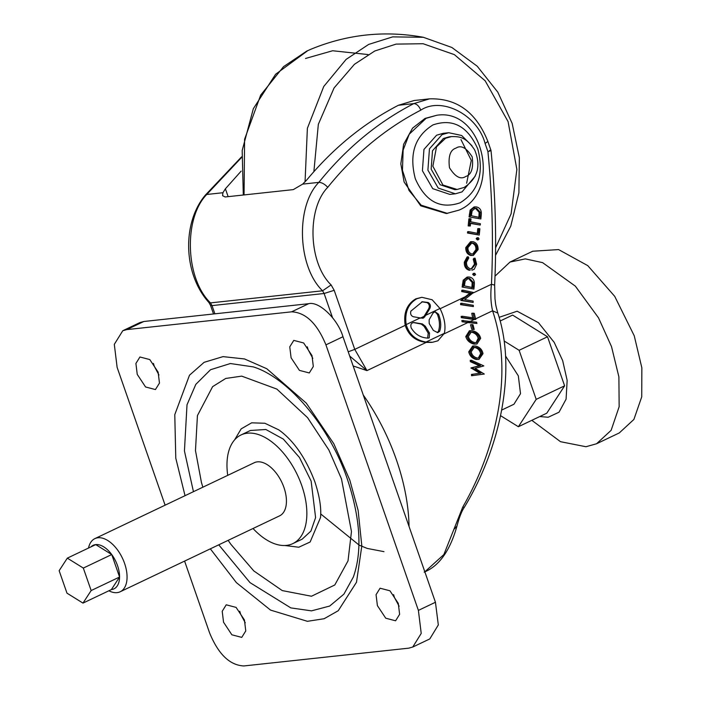 <?xml version="1.0" encoding="UTF-8"?>
<svg xmlns="http://www.w3.org/2000/svg" width="701" height="701" viewBox="0 0 701 701"><rect width="100%" height="100%" fill="white"/><g stroke="black" fill="none" stroke-linecap="round" stroke-linejoin="round"><path stroke-width="1.05" d="M505.57 356.038L518.319 375.832L520.51 393.682L513.938 404.24L501.671 410.085M108.865 590.777A29.433 16.474 -115.5 0 0 120.186 591.767A29.433 16.474 -115.5 0 0 124.568 563.359A29.433 16.474 -115.5 0 0 94.88 538.622A29.433 16.474 -115.5 0 0 88.519 548.042M94.88 538.622L254.253 462.721A29.433 16.474 64.5 0 1 283.94 487.458A29.433 16.474 64.5 0 1 279.568 515.866L120.186 591.767M91.156 590.557L119.564 577.028L111.389 589.576A24.114 13.503 -115.5 0 0 119.564 577.028A24.114 13.503 -115.5 0 0 117.514 565.584A24.114 13.503 -115.5 0 0 111.731 554.544L83.323 568.073L67.322 558.136L59.147 570.684L66.981 593.169L82.981 603.105L91.156 590.557L83.323 568.073M253.026 528.501A60.19 33.701 -115.5 0 0 292.79 543.634L302.166 539.165L310.92 531.086L315.599 517.583L311.121 481.07L299.458 457.49L283.344 439.115L265.863 429.494L250.406 430.484L241.03 434.953A60.19 33.701 -115.5 0 0 227.72 475.357M292.79 543.634A60.19 33.701 -115.5 0 0 301.745 485.53A60.19 33.701 -115.5 0 0 241.03 434.953M409.042 526.46A150.005 83.98 -115.5 0 0 396.337 459.628A150.005 83.98 -115.5 0 0 363.258 394.996M225.152 196.972L293.29 189.62L302.666 184.118L306.723 180.017C333.308 148.042 363.872 123.122 398.413 105.264L414.151 100.515L429.529 98.85L413.8 103.608C377.778 122.246 346.119 148.507 318.824 182.374C295.41 206.348 297.496 266.704 322.574 290.801L210.484 302.893C185.406 278.796 183.32 218.44 206.734 194.475L222.9 192.731L222.576 195.684L225.152 196.972M241.144 171.14L225.398 188.788L222.9 192.731M421.871 297.312L416.885 298.731C408.07 303.892 404.503 312.506 406.177 324.589C409.156 334.465 415.781 340.283 426.042 342.035L432.535 342.272L437.88 340.809L444.355 333.308C445.941 325.921 444.487 317.641 439.991 308.484L432.14 299.756L421.871 297.312L415.789 298.845C406.843 304.225 403.32 313.058 405.213 325.343L354.759 349.378L334.193 290.319L331.109 284.913C308.536 263.225 306.661 208.907 327.735 187.333C354.487 154.141 385.506 128.406 420.81 110.136C441.726 96.3 477.574 114.894 485.092 143.477L487.87 141.453L490.998 150.443C495.484 195.369 496.702 240.259 494.643 285.097L494.994 299.02C495.712 303.664 494.994 303.104 497.833 313.11L492.584 310.78C502.599 340.66 504.536 373.537 498.376 409.419C492.268 443.829 480.395 476.373 462.756 507.06L443.873 554.552L424.832 571.806M470.573 223.444L480.246 225.056L470.608 223.111L470.318 226.011L468.18 225.924L468.89 218.8L469.994 218.686L471.028 218.887L470.739 221.788L480.378 223.733L480.246 225.056M478.844 228.561L479.878 228.771L479.247 235.063L468.575 232.898L468.706 231.602L478.354 233.547L478.844 228.561L477.749 228.684L477.25 233.67M468.706 231.602L467.611 231.716L467.479 233.021L479.247 235.063M478.284 237.718L479.072 238.98L478.064 239.882L477.276 238.62L478.284 237.718L476.934 237.823L476.172 238.734L477.425 239.952M470.748 255.479L473.324 255.436L470.748 255.479C467.357 254.428 465.692 251.799 465.762 247.584L470.546 241.722L473.157 241.687C476.549 242.748 478.187 245.403 478.082 249.635L473.324 255.436M463.221 286.928L464.299 280.085L468.119 277.009L467.015 277.123L463.203 280.207L462.125 287.042L473.894 289.084L462.125 287.042M474.752 273.285L475.55 274.555L474.542 275.458L473.753 274.187L474.752 273.285L473.412 273.39L472.649 274.301L473.894 275.528M464.325 262.13C464.132 266.433 465.744 269.14 469.171 270.253L470.266 270.139C466.848 269.018 465.227 266.31 465.42 262.008L464.325 262.13L467.138 256.899L468.233 256.785L468.785 257.933L466.48 262.209C466.367 265.714 467.707 267.913 470.502 268.79L471.755 268.86L475.637 263.979L474.533 264.102L471.186 268.877M475.637 263.979L474.332 259.063L475.076 258.17L473.972 258.283L473.236 259.177L474.533 264.102M470.178 216.793L471.247 209.958L475.068 206.874L473.972 206.997L470.152 210.072L469.074 216.916L480.851 218.957L469.074 216.916M436.863 115.244L425.034 118.425L412.565 128.134L403.61 144.345L400.823 163.859L404.126 182.041L420.696 205.805L446.353 213.533L458.989 210.134C502.267 192.346 483.296 107.954 436.863 115.244L426.129 118.303L409.235 134.206L403.145 150.058L402.453 170.29L408.99 190.427L421.152 205.183L447.457 213.411M462.914 290.153L473.569 292.492L468.732 294.797L470.949 293.079L462.783 291.432L462.914 290.153L461.81 290.267L461.687 291.546L469.854 293.202L465.254 296.751L440.123 308.72M489.57 150.408C491.909 150.207 491.366 150.61 487.922 151.609C492.304 195.886 493.478 240.101 491.454 284.273L494.643 285.097M462.756 507.06L464.255 507.41C461.687 511.169 459.26 517.391 456.973 526.057L454.45 528.904M472.886 293.114L491.454 284.273C490.376 294.07 490.753 302.911 492.584 310.78L475.628 318.85M353.155 365.957L366.956 370.61L426.199 342.395L431.159 342.412M444.197 333.816L467.847 322.556L476.96 323.468L462.108 321.759L461.836 320.506L476.61 322.223L476.96 323.468M469.801 321.628L474.183 319.542L475.804 319.419L462.607 317.535L462.415 316.265L474.121 317.991L473.035 313.181L471.738 313.321L472.754 318.14M476.181 359.464L479.011 359.394L476.181 359.464C472.159 358.404 469.679 355.863 468.741 351.832L469.968 351.7L473.797 345.935L475.515 345.996C479.694 347.021 482.192 349.58 483.007 353.672L479.011 359.394M472.632 346.066L468.741 351.832M472.605 374.29L481 373.16L472.15 367.788L480.527 365.624L471.554 361.541L471.414 360.253L470.222 360.375L470.371 361.672L479.361 365.756L470.984 367.911L479.852 373.282L471.458 374.413L471.536 375.718L472.684 375.596L472.605 374.29L471.458 374.413M473.981 344.095L476.925 344.016L473.981 344.095C469.705 343.017 466.971 340.502 465.779 336.55L467.085 336.41L470.634 330.679L472.421 330.732C476.846 331.757 479.598 334.281 480.667 338.32L476.925 344.016M469.39 330.811L465.779 336.55M473.114 329.286L471.887 324.616L470.52 324.765L471.791 329.426L474.209 329.444L471.791 329.426M455.343 193.809L449.849 194.405L432.736 188.657L422.414 170.737L423.947 149.436L436.583 135.214L443.26 133.313L448.754 132.717L442.077 134.618L429.441 148.84L427.908 170.141L438.23 188.07L455.343 193.809L462.02 191.908L475.225 176.144M460.986 139.604L471.291 160.38L466.638 183.259M432.99 124.909C414.817 136.257 408.92 154.202 415.307 178.737C425.393 201.511 440.333 209.538 460.119 202.799C478.292 191.452 484.189 173.515 477.802 148.971C467.716 126.198 452.776 118.18 432.99 124.909M470.318 226.011L468.18 225.924M469.284 225.801L469.994 218.686M468.575 232.898L467.479 233.021M477.276 238.62L476.172 238.734M471.843 255.366C468.452 254.314 466.796 251.685 466.866 247.462L465.762 247.584M466.866 247.462L471.65 241.6M468.119 277.009L469.784 277.105C473.219 278.095 474.735 280.715 474.314 284.957L473.894 289.084M464.299 280.085L463.203 280.207M473.753 274.187L472.649 274.301M469.171 270.253L470.266 270.139M465.42 262.008L468.233 256.785M474.332 259.063L473.236 259.177M475.076 258.17L476.636 264.259L474.235 269.254L471.878 270.227M475.068 206.874L476.733 206.97C480.176 207.969 481.683 210.589 481.263 214.83L480.851 218.957M471.247 209.958L470.152 210.072M473.569 292.492L464.684 299.52L473.149 301.115L473.157 302.438L460.811 300.457L465.254 296.751M467.847 322.556L462.108 321.759M474.183 319.542L461.319 317.676L461.144 316.405L462.415 316.265M473.368 306.591L460.583 304.655L460.627 303.367L461.775 303.244L473.28 305.321L473.368 306.591L461.74 304.532L461.775 303.244M426.199 342.395C415.579 341.124 408.587 335.437 405.213 325.343M460.837 300.177L461.933 300.335L460.811 300.457M468.732 294.797L461.95 300.054M470.949 293.079L469.854 293.202M462.783 291.432L461.687 291.546M474.025 319.183L475.515 318.473L474.27 313.365L473.035 313.181M475.515 318.473L475.804 319.419M349.703 356.064L366.956 370.61L354.759 349.378L348.222 351.797M471.887 324.616L473 324.773L474.209 329.444M471.414 360.253L483.848 365.904L475.085 368.393L484.295 374.036L472.684 375.596M481 373.16L479.852 373.282M472.167 368.043L471.002 368.165M472.15 367.788L470.984 367.911M480.527 365.624L479.361 365.756M471.554 361.541L470.371 361.672M473.026 243.028L471.808 242.958L467.917 247.619C467.874 251.046 469.232 253.175 471.975 254.007L473.219 254.077L477.048 249.468C477.127 246.016 475.795 243.869 473.026 243.028L471.922 243.142C474.691 243.992 476.032 246.13 475.944 249.582L477.048 249.468M464.386 285.894L473.017 287.638L473.263 282.354L469.67 278.42L468.303 278.35L465.184 281.022L464.386 285.894M471.335 215.759L479.966 217.512L480.211 212.219L476.619 208.285L475.252 208.215L472.132 210.887L471.335 215.759M461.319 317.676L462.607 317.535M463.457 321.61L463.159 320.357M473.157 302.438L461.933 300.335M460.583 304.655L461.74 304.532M439.991 308.484L425.761 315.266L429.879 308.466C430.922 305.846 430.344 303.866 428.145 302.499L422.352 301.745L410.865 311.13C410.181 313.934 410.996 315.8 413.336 316.729L420.171 317.921L406.177 324.589M425.761 315.266L423.544 318.026L420.171 317.921M423.544 318.026L421.993 318.245M429.135 319.805L432.981 313.102L435.084 311.673L438.537 314.223C440.982 320.602 441.367 326.28 439.693 331.275L437.731 332.66L433.358 330.416L429.205 323.52L429.135 319.805M429.511 333.054L429.231 337.856L427.864 338.119C420.635 337.742 415.08 334.342 411.198 327.902C410.26 324.581 411.215 322.802 414.063 322.556L422.379 323.932L425.305 326.228L429.511 333.054L428.223 333.185L424.114 326.359L421.222 324.055L413.345 322.539M428.346 338.101L427.864 338.119M471.247 243.063L471.922 243.142M475.944 249.582L472.64 254.095M467.777 278.446L469.67 278.42M468.566 278.534L472.159 282.468L473.263 282.354M472.159 282.468L471.913 287.76M474.735 208.311L476.619 208.285M475.523 208.407L479.116 212.342L480.211 212.219M479.116 212.342L478.862 217.625M421.8 301.816L427.04 302.622C429.24 303.98 429.818 305.969 428.775 308.58L429.879 308.466M424.815 316.834L423.711 316.948L428.775 308.58M423.711 316.948L422.151 318.263M437.275 332.563L438.37 331.415C440.097 326.386 439.772 320.699 437.398 314.355L435.146 311.936M427.628 338.11L428.223 333.185M475.225 343.963C470.967 342.877 468.25 340.362 467.085 336.41M472.728 332.029L471.291 331.985L468.356 336.533C469.32 339.757 471.528 341.799 474.998 342.649L476.417 342.693L479.431 338.171C478.529 334.859 476.294 332.809 472.728 332.029L471.423 332.169C475.015 332.966 477.258 335.008 478.17 338.311L479.431 338.171M470.643 332.099L471.423 332.169M478.17 338.311L476.075 342.623M477.363 359.333C473.341 358.272 470.879 355.731 469.968 351.7M475.734 347.302L474.349 347.258L471.186 351.832C471.957 355.127 473.972 357.186 477.223 358.018L478.599 358.062L481.815 353.523C481.114 350.149 479.09 348.082 475.734 347.302L474.498 347.433C477.863 348.213 479.905 350.281 480.614 353.646L481.815 353.523M473.727 347.363L474.498 347.433M480.614 353.646L478.415 357.939M234.59 439.895L241.144 428.889L251.65 422.826L264.899 423.264L278.779 429.871C293.693 440.543 305.732 457.867 314.88 481.867C319.586 496.203 321.461 508.094 320.523 517.531L310.14 541.996L298.784 547.227L284.886 545.518M312.812 358.395L308.142 349.676L307.301 346.829M399.123 606.225L394.444 597.506L393.611 594.65M245.271 622.83L240.592 614.111L239.76 611.254M158.961 375L154.29 366.281L153.449 363.425M184.591 561.098L209.599 632.915C218.388 654.278 229.823 665.293 243.904 665.95L408.744 648.162L412.749 647.041L429.792 638.926L438.318 624.942L435.444 602.264L342.973 336.734C337.856 319.113 318.99 300.948 308.668 303.699L143.828 321.496L139.823 322.609L122.78 330.732L114.307 344.349L117.128 367.385L165.112 505.176M311.98 355.547L313.321 366.483L309.29 372.958L299.423 370.373L291.099 357.799L289.758 346.855L293.78 340.388L303.647 342.964L311.98 355.547M398.282 603.368L399.623 614.313L395.601 620.788L385.734 618.203L377.401 605.629L376.06 594.685L380.082 588.209L389.949 590.794L398.282 603.368M244.43 619.973L245.771 630.918L241.749 637.384L231.882 634.808L223.549 622.225L222.208 611.29L226.23 604.814L236.097 607.399L244.43 619.973M158.128 372.143L159.469 383.088L155.438 389.554L145.571 386.978L137.247 374.395L135.906 363.46L139.928 356.984L149.795 359.569L158.128 372.143M412.749 647.041L421.222 633.424L418.392 610.387L325.93 344.857C317.141 323.494 305.697 312.48 291.625 311.822L126.776 329.61L122.78 330.732M111.389 589.576L82.981 603.105M119.564 577.028L111.731 554.544L95.73 544.607L67.322 558.136M111.731 554.544A24.114 13.503 -115.5 0 0 95.73 544.607A24.114 13.503 -115.5 0 0 91.034 546.841M500.558 415.667L518.372 426.725L536.204 399.351L519.117 350.298L504.168 341.01M518.372 426.725L546.78 413.196L564.612 385.822L536.204 399.351M519.117 350.298L547.525 336.769L512.606 315.082L500.199 320.997M547.525 336.769L564.612 385.822M499.165 317.325L517.145 311.209L538.473 322.705L554.167 342.325L562.658 360.586L567.153 380.38L566.084 399.176L559.021 412.206L548.191 417.244L539.735 416.552M495.011 276.15L510.004 262.051L525.356 258.888L542.592 262.638L575.346 286.139L598.514 317.842L611.517 346.627L618.895 376.893L619.149 406.72L611.123 430.335L596.542 443.768L585.948 446.73L560.528 441.7L531.814 420.32M510.004 262.051L532.725 251.23L558.592 249.582L587.78 265.644L614.716 296.348L634.247 335.805L641.853 367.832L641.73 396.854L633.897 419.435L619.272 432.946L596.542 443.768M457.096 189.454L454.896 189.691L440.097 184.722L431.159 169.213L432.482 150.776L443.418 138.483L449.192 136.835L451.391 136.599L445.617 138.246L436.521 146.807L432.868 166.233L442.936 185.02L457.096 189.454L464.08 187.474C477.749 178.44 481.272 165.927 474.656 149.918C465.622 136.257 458.787 136.59 451.391 136.599M471.948 145.738L461.644 135.486L448.754 132.717M302.666 184.118L318.824 182.374C321.768 182.435 324.738 184.091 327.735 187.333M228.132 196.648L225.398 188.788M331.109 284.913L322.574 290.801L324.116 293.5L332.493 317.562M214.892 313.82L212.026 305.601L210.484 302.893L208.88 302.464C183.469 274.459 181.655 223.286 205.323 195.15L241.573 156.866M208.88 302.464L210.537 305.391L212.026 305.601L324.116 293.5L334.193 290.319M398.413 105.264L413.8 103.608C416.613 103.766 418.953 105.947 420.81 110.136M205.323 195.15L206.734 194.475L241.521 157.523M487.922 151.609L485.092 143.477M463.492 284.238L462.397 284.352M470.441 214.103L469.346 214.226M426.042 342.035L444.355 333.308M467.69 322.197L469.644 321.268M472.062 286.253L473.166 286.139M479.011 216.127L480.115 216.004M427.04 302.622L428.145 302.499M437.398 314.355L438.537 314.223M439.693 331.275L438.37 331.415M424.114 326.359L425.305 326.228M422.379 323.932L421.222 324.055M424.061 316.37L420.153 318.236M230.857 544.3L253.806 570.921L282.249 590.584L311.463 596.244L334.798 584.976L348.02 560.861L351.473 531.551L341.483 478.914L328.892 450.024L307.581 417.673L276.869 389.09L241.714 376.13L225.74 378.452L212.622 386.645L197.428 415.614L195.474 450.585L201.432 482.446L202.843 487.204M193.441 491.681L184.433 450.945L187.009 404.775L195.816 384.367L210.528 369.725L230.384 363.53L253.333 366.903C287.76 377.506 329.698 426.226 347.556 479.721C360.445 518.898 362.382 551.31 353.374 576.967L343.919 594.133L329.707 606.041L311.489 610.86L290.845 607.907L250.003 582.619L218.756 544.826M210.335 548.83L236.403 582.636L270.533 610.089L307.415 621.314L324.125 618.729L338.25 610.72L356.494 582.259L361.821 545.965L358.141 510.477L349.79 480.036L333.79 443.698L306.302 403.136L266.783 368.726L244.561 358.965L223.014 356.625L204.14 362.312L189.489 375.21L174.777 414.641L175.776 458.147L185.029 495.686M143.828 321.496L126.776 329.61M291.625 311.822L308.668 303.699M342.973 336.734L325.93 344.857M418.392 610.387L435.444 602.264M495.528 255.383L510.766 226.16L518.889 192.854L519.362 157.786L512.168 123.42L497.806 92.164L477.232 66.227L451.847 47.466L423.378 37.293L392.7 36.873L368.673 44.417L346.136 59.375L323.766 86.46L307.38 128.309L305.058 181.866M423.378 37.293C384.49 30.248 346.811 34.314 310.324 49.491L306.749 51.103L283.555 66.639L260.676 95.117L244.596 139.201L244.053 194.931M368.051 54.555L332.633 50.752L305.522 58.472M313.882 171.657L318.333 124.34L334.07 87.949L354.426 64.308L374.755 51.007L396.091 44.11L423.106 43.725L454.362 54.625L485.18 80.817L508.085 121.624L516.874 169.467L511.117 213.805L495.598 247.751M465.771 176.477C460.68 179.842 455.247 176.924 449.472 167.723C448.114 156.428 450.252 149.909 455.904 148.156C461.004 144.792 466.428 147.709 472.202 156.901C473.569 168.196 471.423 174.724 465.771 176.477M320.734 513.973L359.166 545.133M359.385 545.238L367.289 548.445L383.982 551.652M456.973 526.057C450.051 550.706 439.115 566.066 424.166 572.13M464.255 507.41C500.277 447.93 516.961 370.505 497.833 313.11M429.529 98.85C456.807 98.07 476.251 112.274 487.87 141.453M213.525 313.969L210.537 305.391M432.535 342.272L431.159 342.421M469.302 330.819L470.634 330.679M472.553 346.075L473.797 345.935M228.149 540.348L230.874 544.327M243.3 195.009L242.178 150.531L253.333 108.699L275.616 74.245L307.853 50.586"/></g></svg>
